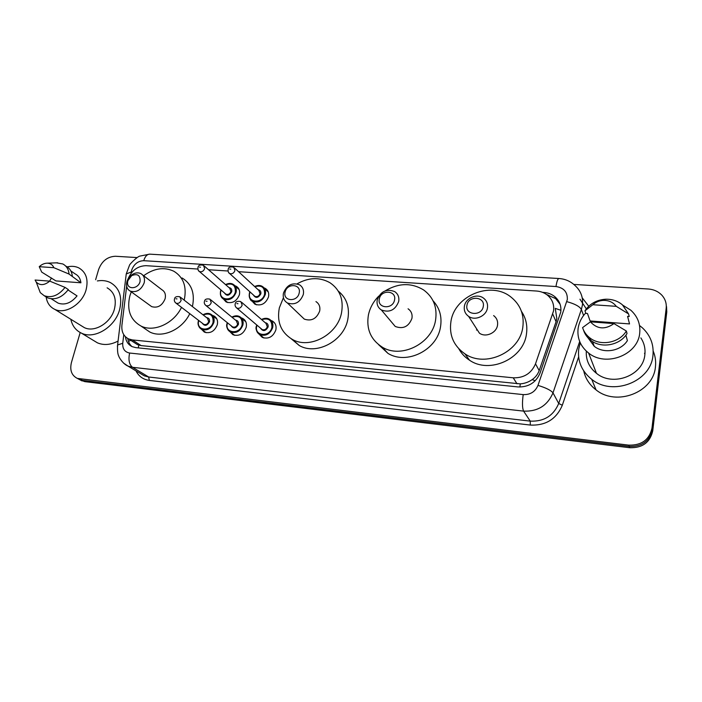<?xml version="1.0" encoding="UTF-8"?>
<svg xmlns="http://www.w3.org/2000/svg" width="702" height="702" viewBox="0 0 702 702"><rect width="100%" height="100%" fill="white"/><g stroke="black" fill="none" stroke-linecap="round" stroke-linejoin="round"><path stroke-width="1.05" d="M271.016 320.463L272.332 321.016C275.43 322.938 276.606 325.912 275.86 329.931C273.113 336.837 268.585 339.338 262.267 337.416L259.178 334.231M241.295 317.874L242.76 318.454C245.832 320.323 246.981 323.271 246.2 327.29C243.489 334.047 239.075 336.53 232.95 334.74L229.966 331.739M212.346 315.365L213.934 315.953C216.979 317.778 218.103 320.7 217.295 324.719C214.601 331.335 210.293 333.81 204.37 332.125L201.474 329.273M234.837 285.679L236.258 286.276C239.119 288.092 240.163 290.909 239.408 294.708C236.627 301.439 232.213 303.869 226.158 302L223.306 298.929M264.013 287.829L265.286 288.399C268.164 290.268 269.235 293.094 268.506 296.885C265.689 303.773 261.162 306.212 254.914 304.212L251.974 300.974M134.749 342.892L137.381 344.594L141.111 345.595L520.287 383.871C524.631 383.538 528.58 382.125 532.142 379.633C535.486 377.325 537.829 374.306 539.189 370.586L556.072 321.683L556.826 318.471L555.247 308.371L560.933 310.31M126.65 286.197L121.911 325.298C121.367 331.774 123.596 336.319 128.589 338.926L132.345 339.926L513.232 377.808C523.911 378.106 531.335 373.446 535.512 363.838L553.553 310.881C554.317 304.536 552.29 299.298 547.463 295.182C544.348 292.716 540.707 291.33 536.53 291.032L238.566 271.692M197.85 269.041L146.042 265.681C137.627 265.953 131.572 270.481 127.878 279.273M228.036 271.007L208.538 269.735M125.43 336.758C126.035 341.462 128.282 344.761 132.169 346.656L135.828 347.63L517.962 386.925C528.545 387.25 535.898 382.651 540.022 373.131L560.758 312.083C561.503 305.888 559.529 300.754 554.834 296.683C551.719 294.173 548.06 292.76 543.848 292.453L542.628 292.374M546.761 294.638L555.642 298.613L560.082 304.229M573.815 284.424L648.244 288.996C653.588 289.391 658.028 291.356 661.582 294.893C665.145 298.701 666.689 303.141 666.189 308.222L651.982 428.132C649.289 439.794 641.558 445.463 628.79 445.138L77.325 378.396C71.604 375.456 69.638 370.165 71.428 362.522L80.195 332.529M95.63 279.729L98.605 269.542C101.851 261.047 107.476 256.625 115.461 256.256L137.136 257.59M666.523 306.598L666.786 311.925L652.737 430.87L652.36 429.51C649.675 441.119 641.979 446.762 629.273 446.437L82.415 380.361L77.887 378.694L82.415 380.361L629.273 446.437C641.979 446.762 649.675 441.119 652.36 429.51L666.488 310.082L652.36 429.51L651.982 428.132M666.224 304.729L666.488 310.082L666.224 304.729M132.011 346.586C129.659 344.585 128.255 341.9 127.799 338.531M652.737 430.87C650.07 442.435 642.4 448.051 629.747 447.718L84.775 381.625L80.256 379.957M639.531 325.509L642.479 327.904C650.473 335.459 653.966 344.629 652.957 355.396C650.973 381.835 612.574 396.49 591.733 379.343C581.712 371.305 577.386 361.205 578.755 349.017L580.273 342.839M653.185 351.088C655.308 356.107 656.054 361.337 655.44 366.777C653.527 392.497 616.286 406.616 596.024 389.856C589.513 384.836 585.415 378.518 583.722 370.902M622.92 305.273L630.835 310.231C637.627 316.462 640.584 324.096 639.706 333.125C637.96 355.063 605.817 367.33 588.601 353.036C580.493 346.498 577 338.259 578.132 328.317C579.018 322.551 581.554 317.427 585.74 312.943M640.847 337.899C644.199 343.032 645.533 348.631 644.857 354.703C643.243 375.579 612.828 387.039 596.454 373.315C589.18 367.436 585.793 360.029 586.302 351.105M625.886 335.161L627.386 340.628C620.787 351.254 603.738 354.062 594.225 346.279L587.907 337.723M613.978 323.604C605.124 329.826 597.27 329.238 590.417 321.832L613.978 323.604L626.351 331.002C619.392 342.997 600.359 346.455 589.812 337.864C586.275 335.108 583.862 331.695 582.581 327.606L590.417 321.832M626.351 331.002L627.026 333.485C620.112 345.41 601.193 348.833 590.707 340.277C587.179 337.539 584.784 334.134 583.511 330.072M627.588 316.383L629.536 323.92L590.11 320.963L587.469 313.487L585.889 313.364L584.977 310.81C589.698 303.79 596.507 299.93 605.405 299.236C611.96 299.017 617.628 300.877 622.411 304.826L628.562 313.917L629.22 316.497L627.588 316.383M592.821 304.729C595.761 302.088 599.262 300.64 603.316 300.395C608.853 300.289 613.179 302.272 616.286 306.344L592.821 304.729L584.977 310.81M616.286 306.344L628.562 313.917M466.962 305.256C468.322 295.261 485.38 296.411 483.274 306.432C481.897 316.549 464.742 315.224 466.962 305.256M464.391 306.265C465.523 298.087 476.965 293.111 483.424 298.06C486.661 300.517 488.004 303.817 487.442 307.95C486.381 316.084 475.07 321.112 468.611 316.374C465.189 313.882 463.785 310.521 464.391 306.265M475.298 326.755L479.422 333.169C485.67 337.785 496.533 333.002 497.534 325.158C498.051 321.165 496.753 317.98 493.62 315.584M476.5 330.08L476.974 329.37M450.947 321.455C454.589 295.744 490.724 280.616 510.854 296.972C520.384 304.615 524.376 314.68 522.823 327.158C519.813 352.36 485.196 368.023 464.952 353.852C453.641 345.928 448.973 335.135 450.947 321.455M521.463 311.398C525.991 318.146 527.65 325.693 526.447 334.047C523.516 358.862 489.478 374.219 469.524 360.205C464.943 357.265 461.389 353.466 458.845 348.824M379.334 298.912C380.914 289.285 396.805 290.356 394.533 300.008C392.927 309.749 376.956 308.52 379.334 298.912M377.22 299.921C380.695 291.251 386.53 288.487 394.726 291.611C398.043 293.936 399.368 297.227 398.692 301.483C395.305 310.1 389.522 312.934 381.353 309.968C377.887 307.616 376.509 304.273 377.22 299.921M391.646 322.192L395.235 326.456C403.141 329.37 408.713 326.676 411.942 318.366C412.574 314.259 411.275 311.065 408.064 308.792M385.328 290.786C398.666 282.915 411.407 282.616 423.56 289.908C433.441 297.183 437.443 307.292 435.556 320.235C432.055 343.743 400.912 359.108 382.081 347.025C370.674 339.566 366.119 328.861 368.427 314.908C369.972 307.792 373.411 301.518 378.764 296.095M433.064 300.816C439.671 307.985 442.146 316.716 440.496 327.009C437.092 350.175 406.449 365.242 387.855 353.29L378.58 344.647M285.117 292.093C286.916 282.862 301.597 283.845 299.157 293.111C297.332 302.448 282.59 301.307 285.117 292.093M283.468 293.085C286.767 285.038 292.12 282.274 299.508 284.793C302.825 286.96 304.089 290.207 303.299 294.533C300.061 302.544 294.761 305.361 287.381 302.966C283.941 300.789 282.634 297.49 283.468 293.085M301.474 316.409L304.308 319.112C311.469 321.472 316.593 318.787 319.673 311.047C320.419 306.862 319.173 303.712 315.944 301.588M297.086 283.845C308.652 277.36 319.594 276.974 329.914 282.695C339.908 289.514 343.787 299.535 341.532 312.776C337.592 334.67 309.6 349.587 292.278 339.373C280.993 332.432 276.685 321.92 279.343 307.845L283.433 297.674M338.259 291.076C346.718 298.017 349.903 307.458 347.797 319.419C343.954 341.005 316.383 355.651 299.263 345.524L291.198 338.759M127.861 280.712L131.66 275.623C137.645 273.324 140.444 275.307 140.049 281.59C138.233 289.25 126.843 289.908 127.58 282.362L127.861 280.712M126.904 281.678C127.817 278.668 129.607 276.272 132.266 274.508C135.319 272.666 138.18 272.367 140.856 273.604C144.033 275.491 145.13 278.606 144.147 282.941C141.102 290.066 136.478 292.795 130.265 291.119C127.685 289.724 126.43 287.355 126.509 284.02L126.904 281.678M149.921 305.37L151.667 306.634C157.722 308.301 162.197 305.677 165.102 298.78C166.023 294.577 164.926 291.549 161.82 289.689L142.708 275.026M181.511 307.353C173.868 323.49 153.861 332.608 141.014 326.053C130.335 319.998 126.614 309.968 129.835 295.981L131.265 291.839M143.629 275.728C154.08 268.208 164.163 266.716 173.85 271.253C183.547 277.211 186.995 286.846 184.214 300.166M182.072 277.966C191.681 283.88 195.121 293.41 192.418 306.563M189.768 313.654C182.266 329.571 162.522 338.522 149.798 332.02L144.463 328.404M97.359 280.94C102.141 280.107 106.493 280.66 110.425 282.59C119.454 287.917 122.525 296.902 119.638 309.538C115.216 326.992 94.559 339.689 81.493 333.178C75.834 330.502 72.28 325.868 70.823 319.278M49.561 281.116L51.536 278.01M67.225 266.9C71.481 265.9 75.333 266.225 78.799 267.883C86.144 272.174 88.575 279.51 86.074 289.882C82.274 304.177 65.321 314.654 54.774 309.363C49.886 307.011 47.008 302.869 46.13 296.937M107.116 287.811C114.286 292.014 116.725 299.105 114.417 309.091C110.916 322.841 94.63 332.809 84.345 327.623L81.265 325.728M68.05 289.979L77.036 295.893C71.183 303.027 64.874 305.431 58.117 303.124L55.853 301.702M49.745 281.133C44.445 285.424 39.935 285.732 36.223 282.064L35.1 280.028L49.745 281.133L65.04 287.39C58.652 295.454 51.72 298.236 44.235 295.744L40.268 292.629L37.697 285.916M65.04 287.39L68.34 289.566C61.995 297.595 55.081 300.359 47.622 297.867L45.191 296.341M56.423 262.846L62.75 263.943C66.497 265.882 68.594 269.261 69.05 274.061L80.923 282.792L55.949 280.923L41.716 272.113L39.242 266.69C41.76 264.382 44.445 263.215 47.28 263.18C50.456 263.294 52.65 264.803 53.852 267.69L39.242 266.69M70.832 270.919L75.079 273.85C78.431 275.579 80.379 278.562 80.923 282.792M118.068 341.058C110.705 344.919 103.826 345.516 97.429 342.839L93.638 340.54M53.852 267.69L69.05 274.061M66.032 266.216C69.761 268.155 71.858 271.507 72.324 276.298M556.072 321.683L552.755 314.101M547.814 295.472L547.955 294.875M519.884 387.039L520.287 383.871M532.142 379.633L535.24 380.73M138.285 347.885L138.803 345.13M128.466 341.383L130.756 340.33M539.189 370.586L535.512 363.838M517.005 383.801L513.232 377.808M141.111 345.595L132.345 339.926M544.094 293.024L543.848 292.453M123.771 334.687L122.745 343.269C122.446 348.833 124.745 352.088 129.633 353.036L523.201 394.603C530.291 394.849 535.222 391.777 537.978 385.389L567.33 299.535C567.611 292.076 563.829 287.741 555.975 286.53L143.743 260.688C137.969 260.933 133.942 264.101 131.669 270.173L131.16 273.192M555.975 286.53C556.809 281.441 557.774 278.764 558.862 278.51C565.189 278.931 570.594 281.291 575.096 285.6C580.861 290.882 583.301 297.437 582.397 305.238L581.379 309.442L583.581 315.488M126.044 275.667L126.246 273.964L131.309 271.937M582.204 297.797L588.732 306.239M586.328 308.88L579.975 299.201M578.623 356.914L562.311 405.256C556.379 419.147 545.717 425.745 530.317 425.061L149.333 380.423C143.208 379.554 138.768 376.377 135.995 370.884M628.79 445.138L629.747 447.718M666.189 308.222L666.786 311.925M80.037 379.089L84.775 381.625M566.812 301.649C574.692 303.782 579.554 306.379 581.379 309.442L552.992 392.857L558.713 403.474L579.685 341.479M537.978 385.389C545.928 387.802 550.938 390.294 552.992 392.857C547.516 405.589 537.723 411.679 523.604 411.118L530.229 421.121C543.936 421.709 553.43 415.83 558.713 403.474L562.311 405.256M523.201 394.603C522.13 402.632 522.262 408.134 523.604 411.118L132.538 367.304L148.657 377L530.229 421.121L530.317 425.061M129.633 353.036C128.203 359.775 129.168 364.531 132.538 367.304L128.054 366.128L123.534 363.057M141.032 373.894L144.252 375.824L148.657 377L149.333 380.423M117.418 346.428L117.594 344.972L122.745 343.269M140.891 373.815L128.054 366.128C122.49 363.803 118.612 356.528 118.796 356.116C117.708 354.291 117.313 350.579 117.594 344.972L126.246 273.964L129.422 265.444C129.37 264.259 137.557 256.405 139.874 256.098L149.701 254.15C147.06 254.264 145.068 256.441 143.743 260.688M644.515 353.255L644.919 354.168M254.694 286.574C257.432 285.231 259.968 285.17 262.32 286.416C265.023 288.162 266.032 290.83 265.338 294.41C262.68 300.895 258.415 303.194 252.536 301.316C249.745 299.552 248.71 296.858 249.429 293.234M250.044 291.962L249.71 293.05C246.885 302.957 262.504 304.194 264.566 294.147C264.829 287.311 261.592 284.837 254.852 286.714M258.117 289.724C260.267 290.145 261.179 291.532 260.837 293.866C258.196 298.166 255.695 298.525 253.343 294.937M254.08 295.603L254.923 296.367C257.274 297.122 258.985 296.209 260.056 293.603L258.836 290.391L234.6 268.032M254.045 295.568L229.58 273.49C228.422 272.929 227.948 271.542 228.168 269.314C228.536 267.12 230.388 266.427 233.722 267.225L234.959 270.56C233.819 273.289 232.029 274.263 229.58 273.49L228.492 272.315M229.73 269.077L230.835 269.147L229.73 269.077M249.473 293.059L249.894 291.821M225.535 284.582C228.536 283.152 231.081 283.055 233.169 284.301C235.863 286.012 236.846 288.662 236.126 292.243C233.494 298.587 229.335 300.886 223.64 299.122C220.867 297.402 219.858 294.735 220.603 291.093M221.121 290.084L220.867 290.918C217.997 300.693 233.222 301.895 235.354 291.988C235.644 285.135 232.45 282.73 225.746 284.775M229.01 287.627C231.169 287.995 232.072 289.364 231.713 291.716C229.159 295.911 226.728 296.305 224.412 292.901M225.158 293.541L225.93 294.199C228.211 294.91 229.879 293.998 230.94 291.453L229.747 288.268L204.247 265.997M225.123 293.515L199.412 271.516C198.245 270.981 197.771 269.603 197.99 267.365C198.412 265.198 200.228 264.505 203.448 265.295L204.659 268.612C203.527 271.27 201.781 272.236 199.412 271.516L198.42 270.524M199.465 267.137L200.535 267.208L199.465 267.137M256.502 326.009L256.809 325.026M261.539 319.524C264.303 318.085 266.909 317.971 269.366 319.199C272.279 321.007 273.394 323.797 272.683 327.588C270.094 334.099 265.821 336.46 259.872 334.652C256.871 332.836 255.73 330.01 256.467 326.158M256.993 325.175L256.757 326C253.905 336.161 269.822 337.653 271.902 327.334C272.095 320.165 268.708 317.611 261.714 319.682M265.18 322.683C267.462 323.095 268.436 324.526 268.094 327C265.505 331.335 262.969 331.713 260.495 328.141M261.302 328.817L262.171 329.554C264.549 330.291 266.269 329.352 267.313 326.737L265.97 323.368L241.725 302.36M261.258 328.79L236.785 308.073C235.249 306.66 234.731 305.238 235.249 303.799C235.591 301.606 237.452 300.868 240.812 301.579L242.172 305.089C241.058 307.827 239.259 308.819 236.785 308.073L235.609 306.862M237.987 303.694L236.864 303.606L237.987 303.694M227.141 323.42L227.351 322.709M231.897 317.155C234.626 315.628 237.215 315.452 239.672 316.637C242.559 318.401 243.638 321.174 242.91 324.965C240.338 331.335 236.179 333.678 230.423 331.993C227.439 330.221 226.334 327.422 227.097 323.578M227.518 322.85L227.36 323.411C224.464 333.432 239.979 334.889 242.12 324.71C242.357 317.523 239.005 315.049 232.064 317.295M235.521 320.13C237.802 320.481 238.768 321.902 238.417 324.385C235.916 328.615 233.45 329.036 231.019 325.649M231.827 326.298L232.616 326.93C234.924 327.615 236.6 326.684 237.627 324.131L236.328 320.788L210.767 299.833M231.792 326.272L206.011 305.607C204.44 304.256 203.922 302.834 204.466 301.351C204.808 299.21 206.634 298.482 209.942 299.149L211.258 302.632C210.161 305.309 208.406 306.3 206.011 305.607L204.949 304.598M207.09 301.255L205.984 301.167L207.09 301.255M202.957 314.786C205.958 313.162 208.555 312.952 210.732 314.154C213.592 315.865 214.645 318.62 213.882 322.411C211.346 328.65 207.283 330.975 201.702 329.396C198.754 327.667 197.674 324.894 198.473 321.051M198.806 320.551L198.71 320.893C195.77 330.782 210.89 332.195 213.101 322.157C213.373 314.961 210.065 312.565 203.185 314.961M206.625 317.646C208.906 317.945 209.863 319.34 209.486 321.841C207.064 325.965 204.659 326.421 202.281 323.201M203.097 323.824L203.817 324.377C206.055 325.017 207.678 324.087 208.705 321.586L207.432 318.269L180.642 297.376M203.062 323.797L176.053 303.194C174.491 301.913 173.982 300.5 174.508 298.964C174.824 296.893 176.614 296.174 179.887 296.797L181.169 300.245C180.081 302.86 178.369 303.843 176.053 303.194L175.096 302.351M177.009 298.885L175.939 298.798L177.009 298.885M128.115 338.697L128.001 339.707M137.381 344.585L128.589 338.926M265.286 288.399L267.55 290.523M236.258 286.276L238.338 288.118M213.934 315.953L215.891 317.506M242.76 318.454L244.901 320.244M272.332 321.016L274.684 323.095M555.642 298.613L554.834 296.683M77.325 378.396L82.073 380.932M558.862 278.51L149.701 254.15M592.479 341.505L594.225 346.279M589.812 337.864L590.707 340.277M588.601 353.036L596.454 373.315M591.733 379.343L596.024 389.856M603.316 300.395L605.405 299.236M464.952 353.852L469.524 360.205M468.611 316.374L479.422 333.169M382.081 347.025L387.855 353.29M381.353 309.968L395.235 326.456M292.278 339.373L299.263 345.524M287.381 302.966L304.308 319.112M131.66 275.623L132.266 274.508M141.014 326.053L149.798 332.02M130.265 291.119L151.667 306.634M127.58 282.362L126.509 284.02M51.299 298.833L58.117 303.124M36.223 282.064L40.268 292.629M44.235 295.744L47.622 297.867M54.774 309.363L84.345 327.623M81.493 333.178L97.429 342.839M47.28 263.18L57.669 262.794M256.52 304.852L252.536 301.316C250.254 300.781 249.21 298.043 249.403 293.085L249.833 291.769M264.443 288.408L268.304 292.023M262.32 286.416C260.205 285.126 257.643 285.161 254.633 286.513M227.799 302.623L223.64 299.122C220.963 297.683 219.945 294.963 220.568 290.953L220.911 289.908M235.117 286.039L239.154 289.619M269.366 319.199C267.137 317.927 264.505 318.015 261.477 319.471M256.757 324.982L256.441 326.035C255.282 328.562 256.423 331.432 259.872 334.652L263.952 338.048M239.672 316.637C237.46 315.4 234.854 315.558 231.835 317.102M227.299 322.666L227.062 323.447C225.939 326.281 227.062 329.133 230.423 331.993L234.679 335.345M241.681 318.322L245.814 321.762M198.587 320.384L198.429 320.919C197.367 324.105 198.455 326.93 201.702 329.396L206.125 332.713M212.566 315.61L216.865 319.015"/></g></svg>
